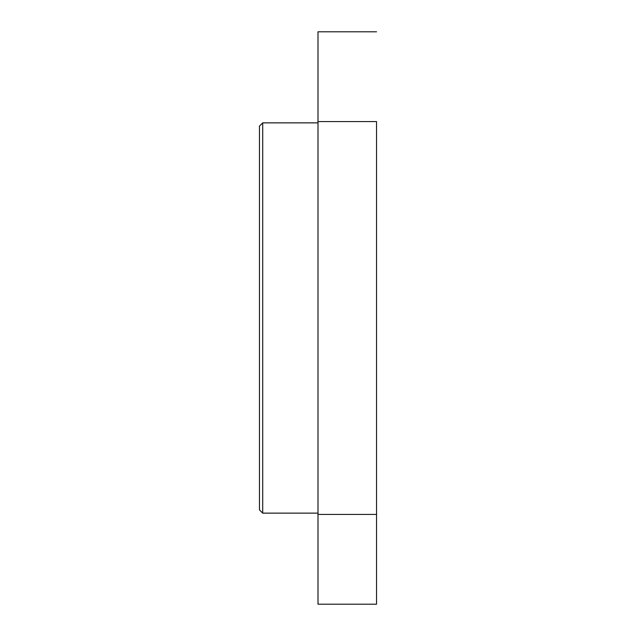 <?xml version="1.0" encoding="UTF-8"?>
<svg xmlns="http://www.w3.org/2000/svg" width="636" height="636" viewBox="0 0 636 636"><rect width="100%" height="100%" fill="white"/><g stroke="black" fill="none" stroke-linecap="round" stroke-linejoin="round"><path stroke-width="0.95" d="M318 122.867L262.708 122.867L262.708 513.133L318 513.133L262.708 513.133L262.708 122.867L259.456 126.119L259.456 509.881L262.708 513.133L259.456 509.881L259.456 126.119L262.708 122.867L318 122.867M376.544 604.2L376.544 514.437L318 514.437L318 121.563L376.544 121.563L318 121.563L318 31.8L376.544 31.8L318 31.8L318 604.2L376.544 604.2L376.544 514.437L318 514.437L318 604.2M376.544 121.563L376.544 514.437L376.544 121.563"/></g></svg>
